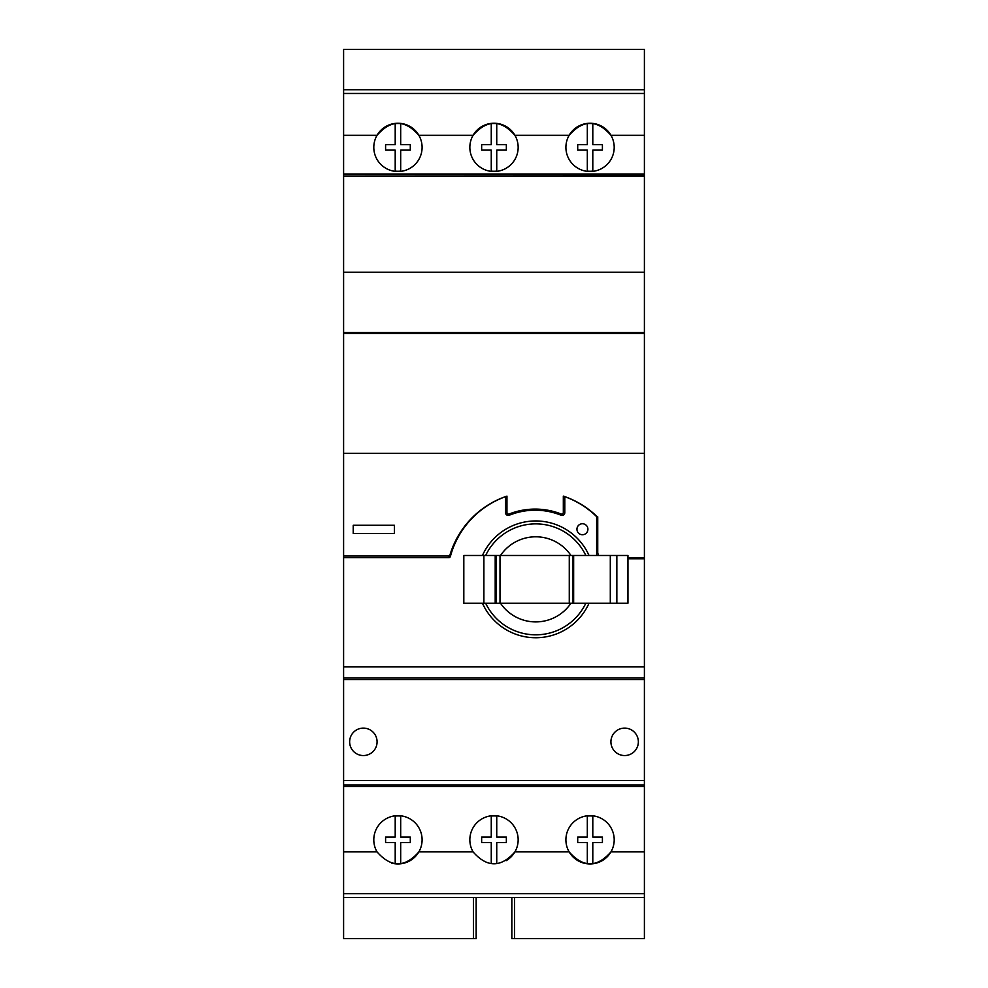 <?xml version="1.0" encoding="UTF-8"?>
<svg xmlns="http://www.w3.org/2000/svg" width="988" height="988" viewBox="0 0 988 988"><rect width="100%" height="100%" fill="white"/><g stroke="black" fill="none" stroke-linecap="round" stroke-linejoin="round"><path stroke-width="1.48" d="M448.379 557.677L449.664 556.022L343.602 556.022L343.602 557.677L448.787 557.677A1.643 1.643 0 0 0 450.38 556.454A87.821 87.821 0 0 1 505.523 496.68L505.523 512.673A2.742 2.742 0 0 0 509.302 515.217A69.16 69.16 0 0 1 561.036 515.217A2.742 2.742 0 0 0 564.803 512.673L564.803 496.68A87.821 87.821 0 0 1 596.135 516.144A1.643 1.643 0 0 1 596.641 517.329L596.641 555.478L596.641 517.329M598.839 555.478A5.483 5.483 0 0 1 597.74 552.181L597.74 516.81A1.643 1.643 0 0 0 596.851 516.403A88.92 88.92 0 0 0 563.321 496.112L563.321 512.426A1.643 1.643 0 0 1 561.085 513.97A71.358 71.358 0 0 0 509.203 513.982A1.643 1.643 0 0 1 506.955 512.451L506.955 496.124A88.92 88.92 0 0 0 449.664 556.022M343.602 174.864L343.602 556.022M644.398 174.864L343.602 174.703L343.602 89.747L644.398 89.747L644.398 677.879L343.602 677.879L343.602 938.6L476.167 938.6L476.167 897.437M632.32 174.703L632.32 173.999L355.68 173.999L355.68 174.703M627.948 557.677L644.398 557.677M482.44 555.478A58.403 58.403 0 0 1 589.033 555.478M614.203 839.8A24.157 24.157 0 0 1 610.967 851.878C597.036 867.76 583.093 867.76 569.137 851.878A24.157 24.157 0 0 1 590.058 815.643A24.157 24.157 0 0 1 614.203 839.8M506.078 860.709A24.157 24.157 0 0 0 514.921 851.878C500.978 867.76 487.035 867.76 473.079 851.878A24.157 24.157 0 0 1 494 815.643A24.157 24.157 0 0 1 514.921 851.878L569.137 851.878A24.157 24.157 0 0 0 610.967 851.878L644.398 851.878L644.398 897.437L343.602 897.437M422.098 839.8A24.157 24.157 0 0 1 418.863 851.878C404.932 867.76 390.989 867.76 377.033 851.878A24.157 24.157 0 0 1 397.942 815.643A24.157 24.157 0 0 1 422.098 839.8M391.705 863.129A24.157 24.157 0 0 0 418.863 851.878L473.079 851.878M638.359 741.827A13.721 13.721 0 0 1 624.638 755.548A13.721 13.721 0 0 1 610.917 741.827A13.721 13.721 0 0 1 624.638 728.107A13.721 13.721 0 0 1 638.359 741.827M377.083 741.827A13.721 13.721 0 0 1 363.362 755.548A13.721 13.721 0 0 1 349.641 741.827A13.721 13.721 0 0 1 363.362 728.107A13.721 13.721 0 0 1 377.083 741.827M576.943 529.235A5.483 5.483 0 0 0 582.426 534.73A5.483 5.483 0 0 0 587.909 529.235A5.483 5.483 0 0 0 582.426 523.751A5.483 5.483 0 0 0 576.943 529.235M614.203 147.373A24.157 24.157 0 0 1 590.058 171.529A24.157 24.157 0 0 1 569.137 135.307C583.068 119.412 597.011 119.412 610.967 135.307A24.157 24.157 0 0 1 614.203 147.373M518.157 147.373A24.157 24.157 0 0 1 494 171.529A24.157 24.157 0 0 1 473.079 135.307C487.022 119.412 500.965 119.412 514.921 135.307A24.157 24.157 0 0 1 518.157 147.373M422.098 147.373A24.157 24.157 0 0 1 397.942 171.529A24.157 24.157 0 0 1 377.033 135.307C390.964 119.412 404.907 119.412 418.863 135.307A24.157 24.157 0 0 1 422.098 147.373M343.602 557.677L343.602 677.879L644.398 677.879L644.398 784.917L343.602 784.917M627.948 558.763L644.398 558.763M644.398 897.437L644.398 938.6L511.833 938.6L511.833 897.437M514.587 938.6L514.587 897.437M473.413 897.437L473.413 938.6M644.398 784.917L644.398 851.878M644.398 89.747L644.398 49.4L343.602 49.4L343.602 89.747M644.398 135.307L610.967 135.307A24.157 24.157 0 0 0 569.137 135.307L514.921 135.307A24.157 24.157 0 0 0 473.079 135.307L418.863 135.307A24.157 24.157 0 0 0 377.033 135.307L343.602 135.307M395.2 144.631L385.592 144.631L385.592 150.127L395.2 150.127L395.2 171.097A23.873 23.873 0 0 0 400.683 171.097L400.683 150.127L410.292 150.127L410.292 144.631L400.683 144.631L400.683 123.661A23.873 23.873 0 0 0 395.2 123.661L395.2 144.631M491.258 144.631L481.65 144.631L481.65 150.127L491.258 150.127L491.258 171.097A23.873 23.873 0 0 0 496.742 171.097L496.742 150.127L506.35 150.127L506.35 144.631L496.742 144.631L496.742 123.661A23.873 23.873 0 0 0 491.258 123.661L491.258 144.631M587.317 144.631L577.708 144.631L577.708 150.127L587.317 150.127L587.317 171.097A23.873 23.873 0 0 0 592.8 171.097L592.8 150.127L602.408 150.127L602.408 144.631L592.8 144.631L592.8 123.661A23.873 23.873 0 0 0 587.317 123.661L587.317 144.631M385.592 837.058L385.592 842.542L395.2 842.542L395.2 863.524A23.873 23.873 0 0 0 400.683 863.524L400.683 842.542L410.292 842.542L410.292 837.058L400.683 837.058L400.683 816.076A23.873 23.873 0 0 0 395.2 816.076L395.2 837.058L385.592 837.058M491.258 837.058L481.65 837.058L481.65 842.542L491.258 842.542L491.258 863.524A23.873 23.873 0 0 0 496.742 863.524L496.742 842.542L506.35 842.542L506.35 837.058L496.742 837.058L496.742 816.076A23.873 23.873 0 0 0 491.258 816.076L491.258 837.058M587.317 837.058L577.708 837.058L577.708 842.542L587.317 842.542L587.317 863.524A23.873 23.873 0 0 0 592.8 863.524L592.8 842.542L602.408 842.542L602.408 837.058L592.8 837.058L592.8 816.076A23.873 23.873 0 0 0 587.317 816.076L587.317 837.058M589.033 603.223A58.403 58.403 0 0 1 482.44 603.223M463.817 555.478L627.948 555.478L627.948 603.223L463.817 603.223L463.817 555.478M483.885 555.478L483.885 603.223M500.002 555.478L500.002 603.223M569.273 555.478L569.273 603.223M573.645 555.478L573.645 603.223M353.21 525.283L353.21 533.52L394.373 533.52L394.373 525.283L353.21 525.283M644.398 333.611L343.602 333.611M644.398 332.586L343.602 332.586M644.398 453.381L343.602 453.381M644.398 176.309L343.602 176.309M644.398 272.243L343.602 272.243M485.651 555.478A55.489 55.489 0 0 1 585.822 555.478M585.822 603.223A55.489 55.489 0 0 1 485.651 603.223M570.965 603.223A42.558 42.558 0 0 1 500.508 603.223M644.398 666.9L343.602 666.9M644.398 679.522L343.602 679.522M644.398 780.52L343.602 780.52M644.398 786.559L343.602 786.559M377.033 851.878L343.602 851.878M644.398 893.708L343.602 893.708M644.398 93.465L343.602 93.465M500.508 555.478A42.558 42.558 0 0 1 570.965 555.478M495.198 555.478L495.198 603.223M495.964 555.478L495.964 603.223M496.174 555.478L496.174 603.223M496.384 555.478L496.384 603.223M573.015 555.478L573.015 603.223M573.238 555.478L573.238 603.223M610.3 555.478L610.3 603.223M616.845 555.478L616.845 603.223M355.68 173.999L343.602 173.999M632.32 173.999L644.398 173.999"/></g></svg>
